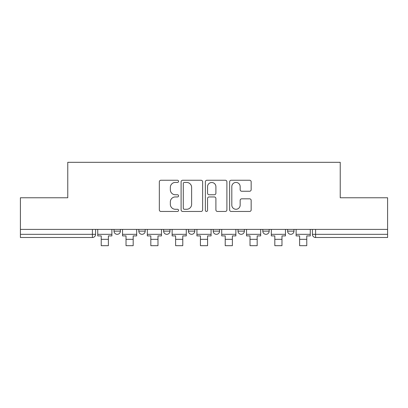 <?xml version="1.0" encoding="UTF-8"?>
<svg xmlns="http://www.w3.org/2000/svg" width="408" height="408" viewBox="0 0 408 408"><rect width="100%" height="100%" fill="white"/><g stroke="black" fill="none" stroke-linecap="round" stroke-linejoin="round"><path stroke-width="0.61" d="M178.566 181.341A1.091 1.091 0 0 0 177.475 180.249L160.895 180.249A1.561 1.561 0 0 0 159.334 181.81L159.334 209.896A1.561 1.561 0 0 0 160.895 211.456L177.475 211.456A1.091 1.091 0 0 0 178.566 210.365A1.091 1.091 0 0 0 177.475 209.273L175.328 209.273A4.993 4.993 0 0 1 170.335 204.281L170.335 201.94A4.993 4.993 0 0 1 175.328 196.947L177.475 196.947A1.091 1.091 0 0 0 178.566 195.855A1.091 1.091 0 0 0 177.475 194.759L175.328 194.759A4.993 4.993 0 0 1 170.335 189.766L170.335 187.43A4.993 4.993 0 0 1 175.328 182.432L177.475 182.432A1.091 1.091 0 0 0 178.566 181.341M262.813 229.393L262.813 231.142L269.173 231.142A3.177 3.177 0 0 1 265.996 234.32A3.177 3.177 0 0 1 262.813 231.142L262.813 229.393M238.017 229.393L238.017 231.142L244.377 231.142A3.177 3.177 0 0 1 241.199 234.32A3.177 3.177 0 0 1 238.017 231.142L238.017 229.393M188.419 229.393L188.419 231.142L194.779 231.142A3.177 3.177 0 0 1 191.602 234.32A3.177 3.177 0 0 1 188.419 231.142L188.419 229.393M249.599 191.25A1.561 1.561 0 0 0 251.16 189.689L251.16 181.81A1.561 1.561 0 0 0 249.599 180.249L231.188 180.249A1.561 1.561 0 0 0 229.627 181.81L229.627 209.896A1.561 1.561 0 0 0 231.188 211.456L249.599 211.456A1.561 1.561 0 0 0 251.16 209.896L251.16 200.379A1.561 1.561 0 0 0 249.599 198.818L241.72 198.818A1.561 1.561 0 0 0 240.159 200.379L240.159 205.096A4.172 4.172 0 0 1 235.987 209.273A4.172 4.172 0 0 1 231.81 205.096L231.81 186.609A4.172 4.172 0 0 1 235.987 182.432A4.172 4.172 0 0 1 240.159 186.609L240.159 189.689A1.561 1.561 0 0 0 241.72 191.25L249.599 191.25M20.4 229.393L20.4 197.763L67.769 197.763L67.769 162.313L340.231 162.313L340.231 197.763L387.6 197.763L387.6 229.393L20.4 229.393L20.4 234.32L95.589 234.32L95.589 229.393L95.589 234.32A3.177 3.177 0 0 1 92.407 237.502L20.4 237.502L20.4 234.32M202.633 181.81A1.561 1.561 0 0 0 201.073 180.249L182.662 180.249A1.561 1.561 0 0 0 181.101 181.81L181.101 209.896A1.561 1.561 0 0 0 182.662 211.456L201.073 211.456A1.561 1.561 0 0 0 202.633 209.896L202.633 181.81M206.927 180.249L225.338 180.249A1.561 1.561 0 0 1 226.899 181.81L226.899 209.896A1.561 1.561 0 0 1 225.338 211.456L217.459 211.456A1.561 1.561 0 0 1 215.898 209.896L215.898 198.507A1.561 1.561 0 0 0 214.338 196.947L209.11 196.947A1.561 1.561 0 0 0 207.55 198.507L207.55 210.365A1.091 1.091 0 0 1 206.458 211.456A1.091 1.091 0 0 1 205.367 210.365L205.367 181.81A1.561 1.561 0 0 1 206.927 180.249M312.411 229.393L312.411 234.32L387.6 234.32L387.6 237.502L315.593 237.502A3.177 3.177 0 0 1 312.411 234.32A3.177 3.177 0 0 0 315.593 237.502L315.593 229.393M387.6 229.393L387.6 234.32M293.974 229.393L293.974 231.142A3.177 3.177 0 0 1 290.792 234.32A3.177 3.177 0 0 1 287.615 231.142L293.974 231.142L293.974 229.393M287.615 229.393L287.615 231.142M269.173 229.393L269.173 231.142L269.173 229.393M244.377 231.142L244.377 229.393L244.377 231.142A3.177 3.177 0 0 1 241.199 234.32M219.581 229.393L219.581 231.142A3.177 3.177 0 0 1 216.398 234.32A3.177 3.177 0 0 1 213.221 231.142A3.177 3.177 0 0 0 216.398 234.32A3.177 3.177 0 0 0 219.581 231.142L219.581 229.393M213.221 229.393L213.221 231.142L219.581 231.142M194.779 229.393L194.779 231.142M169.983 229.393L169.983 231.142A3.177 3.177 0 0 1 166.801 234.32A3.177 3.177 0 0 1 163.623 231.142A3.177 3.177 0 0 0 166.801 234.32A3.177 3.177 0 0 0 169.983 231.142L163.623 231.142L163.623 229.393M138.827 229.393L138.827 231.142L145.187 231.142L145.187 229.393L145.187 231.142A3.177 3.177 0 0 1 142.004 234.32A3.177 3.177 0 0 1 138.827 231.142A3.177 3.177 0 0 0 142.004 234.32M114.026 229.393L114.026 231.142L120.386 231.142L120.386 229.393L120.386 231.142A3.177 3.177 0 0 1 117.208 234.32A3.177 3.177 0 0 1 114.026 231.142A3.177 3.177 0 0 0 117.208 234.32M92.407 229.393L92.407 237.502A3.177 3.177 0 0 0 95.589 234.32M184.38 182.432A1.091 1.091 0 0 0 183.289 183.529L183.289 208.182A1.091 1.091 0 0 0 184.38 209.273L186.64 209.273A4.993 4.993 0 0 0 191.632 204.281L191.632 187.43A4.993 4.993 0 0 0 186.64 182.432L184.38 182.432M215.898 186.686A4.172 4.172 0 0 0 211.721 182.514A4.172 4.172 0 0 0 207.55 186.686L207.55 193.198A1.561 1.561 0 0 0 209.11 194.759L214.338 194.759A1.561 1.561 0 0 0 215.898 193.198L215.898 186.686M97.736 234.32L111.884 234.32L111.884 235.911L108.385 235.911L108.385 245.687L101.23 245.687L101.23 235.911L97.736 235.911L97.736 229.393M111.884 234.32L111.884 229.393M122.533 234.32L136.68 234.32L136.68 235.911L133.181 235.911L133.181 245.687L126.031 245.687L126.031 235.911L122.533 235.911L122.533 229.393M136.68 234.32L136.68 229.393M147.329 234.32L161.476 234.32L161.476 235.911L157.983 235.911L157.983 245.687L150.827 245.687L150.827 235.911L147.329 235.911L147.329 229.393M161.476 234.32L161.476 229.393M172.13 234.32L186.278 234.32L186.278 235.911L182.779 235.911L182.779 245.687L175.624 245.687L175.624 235.911L172.13 235.911L172.13 229.393M186.278 234.32L186.278 229.393M196.926 234.32L211.074 234.32L211.074 235.911L207.575 235.911L207.575 245.687L200.425 245.687L200.425 235.911L196.926 235.911L196.926 229.393M211.074 234.32L211.074 229.393M221.722 234.32L235.87 234.32L235.87 235.911L232.376 235.911L232.376 245.687L225.221 245.687L225.221 235.911L221.722 235.911L221.722 229.393M235.87 234.32L235.87 229.393M246.524 234.32L260.671 234.32L260.671 235.911L257.173 235.911L257.173 245.687L250.017 245.687L250.017 235.911L246.524 235.911L246.524 229.393M260.671 234.32L260.671 229.393M271.32 234.32L285.467 234.32L285.467 235.911L281.969 235.911L281.969 245.687L274.819 245.687L274.819 235.911L271.32 235.911L271.32 229.393M285.467 234.32L285.467 229.393M296.116 234.32L310.264 234.32L310.264 235.911L306.77 235.911L306.77 245.687L299.615 245.687L299.615 235.911L296.116 235.911L296.116 229.393M310.264 234.32L310.264 229.393M101.23 239.328L108.385 239.328M126.031 239.328L133.181 239.328M150.827 239.328L157.983 239.328M175.624 239.328L182.779 239.328M200.425 239.328L207.575 239.328M225.221 239.328L232.376 239.328M250.017 239.328L257.173 239.328M274.819 239.328L281.969 239.328M299.615 239.328L306.77 239.328"/></g></svg>

